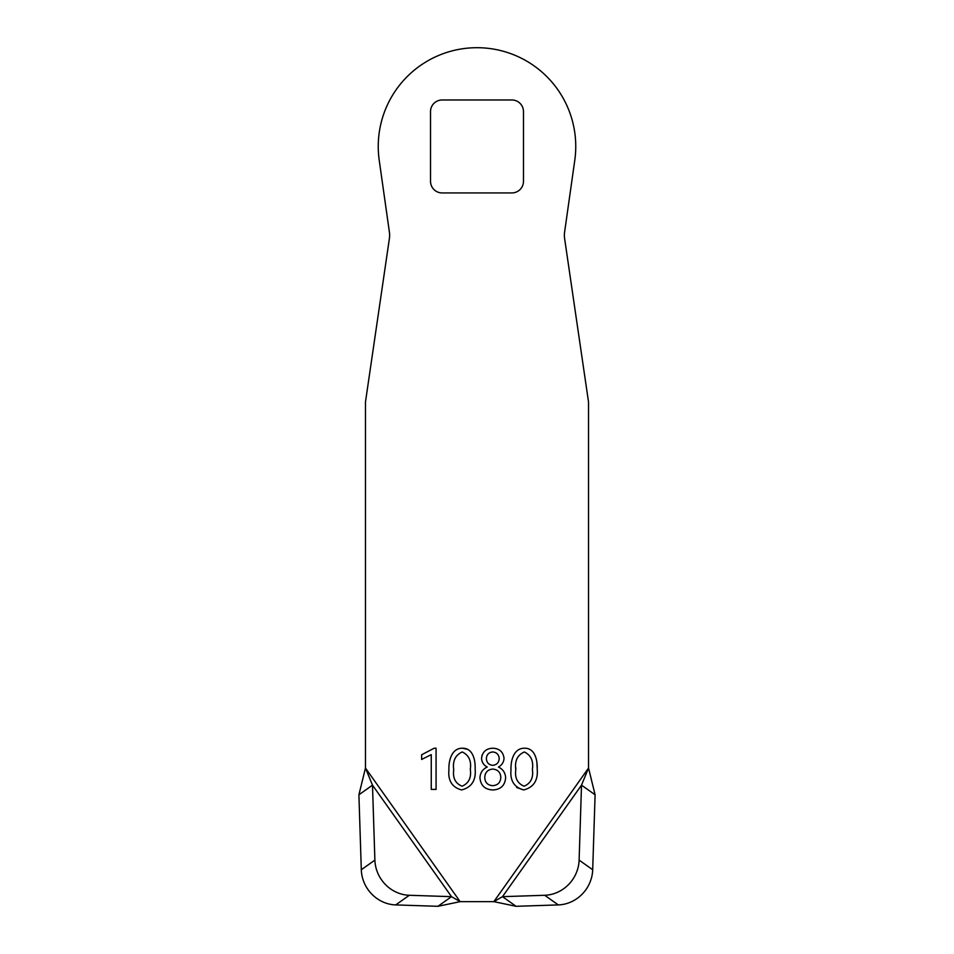 <?xml version="1.0" encoding="UTF-8"?>
<svg xmlns="http://www.w3.org/2000/svg" width="954" height="954" viewBox="0 0 954 954"><rect width="100%" height="100%" fill="white"/><g stroke="black" fill="none" stroke-linecap="round" stroke-linejoin="round"><path stroke-width="1.43" d="M358.907 794.777L372.489 785.154L365.465 768.042L358.907 794.777L361.304 869.738A34.857 32.543 54.7 0 0 361.351 870.835A34.857 32.543 54.7 0 0 395.707 904.917L437.934 906.3L460.15 901.649L451.516 896.665L437.934 906.3M374.946 861.2A34.857 32.543 -125.3 0 1 374.886 860.114L372.489 785.154L451.516 896.665L409.302 895.281A34.857 32.543 -125.3 0 1 374.946 861.2M523.472 111.606L523.472 181.308A11.615 11.615 0 0 1 511.857 192.935L442.143 192.935A11.615 11.615 0 0 1 430.528 181.308L430.528 111.606A11.615 11.615 0 0 1 442.143 99.979L511.857 99.979A11.615 11.615 0 0 1 523.472 111.606M564.625 238.655L588.415 401.229A11.615 11.615 0 0 1 588.535 402.91L588.535 768.042L595.093 794.777L581.511 785.154L579.114 860.114A34.857 32.543 125.3 0 1 544.698 895.281L502.484 896.665L493.85 901.649L460.15 901.649L365.465 768.042L365.465 402.91A11.615 11.615 0 0 1 365.585 401.229L389.375 238.655A23.242 23.242 0 0 0 389.387 232.025L379.227 160.32A98.751 98.751 0 0 1 477 47.7A98.751 98.751 0 0 1 574.773 160.32L564.613 232.025A23.242 23.242 0 0 0 564.625 238.655M516.066 906.3L493.85 901.649L588.535 768.042L581.511 785.154L502.484 896.665L516.066 906.3L558.293 904.917A34.857 32.543 -54.7 0 0 592.696 869.738L595.093 794.777M421.632 759.456L421.632 754.769L434.142 748.222L436.073 748.222L436.073 789.411L431.256 789.411L431.256 754.65L421.632 759.456M475.14 768.9C476.153 780.277 471.658 787.288 461.629 789.948C452.136 787.372 447.903 780.682 448.917 769.89C448.547 761.101 451.433 748.067 462.475 748.222C473.101 747.996 475.486 760.588 475.14 768.9M536.947 763.438L537.197 768.9C538.223 780.277 533.727 787.288 523.698 789.948C514.206 787.372 509.973 780.682 510.986 769.89C510.617 761.101 513.502 748.067 524.545 748.222C535.158 747.996 537.555 760.588 537.197 768.9C538.223 780.277 533.727 787.288 523.698 789.948L516.674 787.479M504.034 758.347C503.76 762.234 501.899 765.132 498.429 767.04C502.961 769.21 505.37 772.812 505.632 777.856C504.916 785.559 500.635 789.59 492.789 789.948C484.978 789.578 480.697 785.536 479.945 777.856C480.22 772.788 482.641 769.186 487.22 767.04C483.702 765.156 481.818 762.258 481.555 758.347C482.378 751.871 486.123 748.496 492.789 748.222C499.467 748.496 503.211 751.871 504.034 758.347C503.211 751.871 499.467 748.496 492.789 748.222M462.475 748.222L467.77 749.391M510.986 769.89C510.617 761.101 513.502 748.067 524.545 748.222M487.22 767.04C483.702 765.156 481.818 762.258 481.555 758.347L482.104 755.031M470.31 768.888L470.322 769.365C471.491 777.701 468.748 783.306 462.082 786.203C455.368 783.461 452.59 777.951 453.734 769.675C452.494 760.97 455.332 755.067 462.249 751.967C468.855 755.127 471.55 760.934 470.322 769.365C471.491 777.701 468.748 783.306 462.082 786.203C455.368 783.461 452.59 777.951 453.734 769.675M524.151 786.203C517.438 783.461 514.659 777.951 515.804 769.675C514.564 760.97 517.402 755.067 524.318 751.967C530.925 755.127 533.62 760.934 532.392 769.365C533.56 777.701 530.818 783.306 524.151 786.203C517.438 783.461 514.659 777.951 515.804 769.675L515.828 767.779M500.814 777.236L500.814 777.355C500.54 782.483 497.857 785.249 492.777 785.667C487.649 785.297 484.978 782.53 484.763 777.355C485.097 772.299 487.756 769.544 492.777 769.079C497.785 769.544 500.468 772.299 500.814 777.355C500.54 782.483 497.857 785.249 492.777 785.667M490.738 752.265L492.777 751.967C496.772 752.384 498.918 754.626 499.216 758.668C498.87 762.663 496.724 764.881 492.777 765.335C488.818 764.893 486.683 762.675 486.373 758.668C486.623 754.602 488.758 752.36 492.777 751.967M524.318 751.967C530.925 755.127 533.62 760.934 532.392 769.365M499.216 758.668C498.87 762.663 496.724 764.881 492.777 765.335M374.886 860.114L361.304 869.738M579.114 860.114L592.696 869.738M558.293 904.917L544.698 895.281M409.302 895.281L395.707 904.917"/></g></svg>
